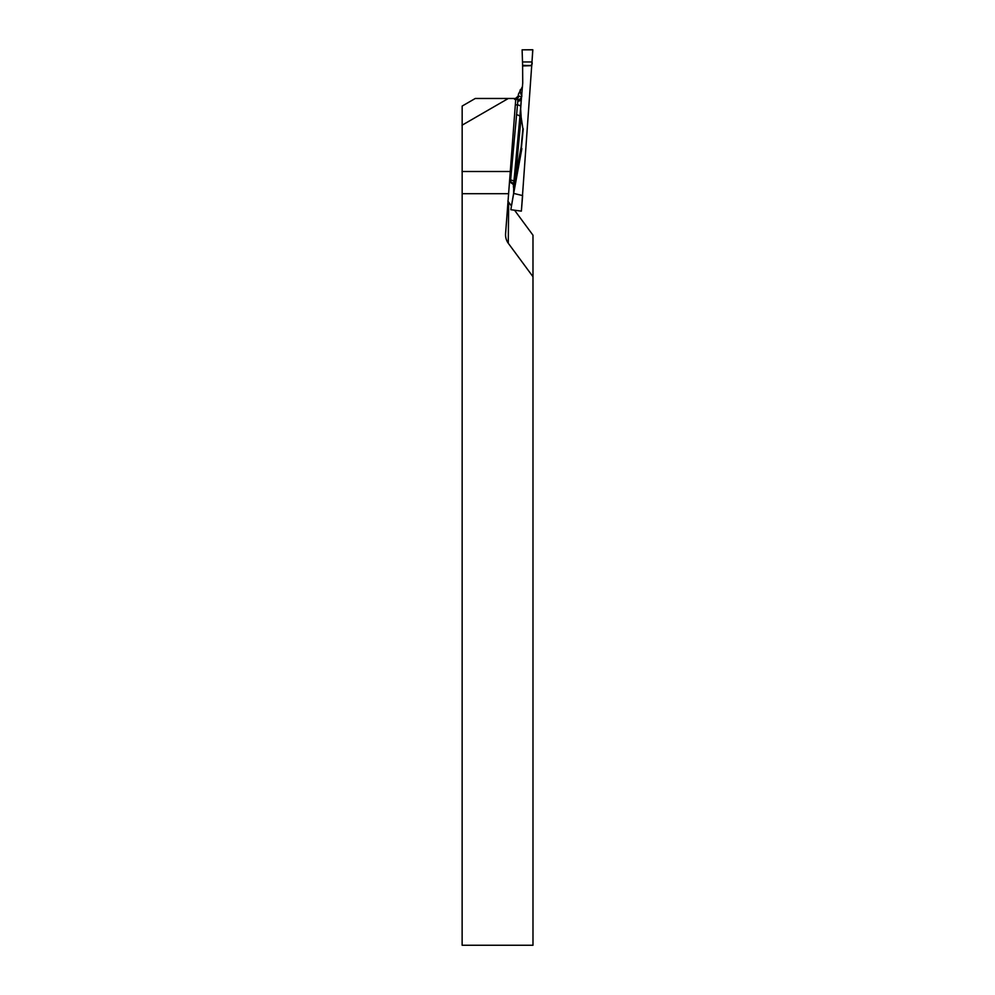 <?xml version="1.0" encoding="UTF-8"?>
<svg xmlns="http://www.w3.org/2000/svg" width="995" height="995" viewBox="0 0 995 995"><rect width="100%" height="100%" fill="white"/><g stroke="black" fill="none" stroke-linecap="round" stroke-linejoin="round"><path stroke-width="1.49" d="M514.552 210.206L532.984 235.206L532.984 945.25L462.128 945.25L462.165 106.055L475.274 98.48L508.333 98.48L462.016 125.233M508.333 98.48L515.808 98.48L505.584 233.614A13.233 11.455 -89.5 0 0 505.547 234.534A13.233 11.455 -89.5 0 0 508.271 243.24L532.984 276.734M510.709 171.501L462.016 171.501M508.383 193.689L462.128 193.689M508.271 243.24L508.669 202.234L511.405 205.953M508.669 202.234A13.233 11.455 -89.5 0 1 507.86 201.015M531.79 65.496L522.611 65.496C526.405 64.812 533.457 67.722 531.989 61.951L532.76 49.75L522.114 49.837L522.611 65.496L522.114 49.825L532.835 49.825L521.38 211.102L522.624 195.58L513.681 193.428L510.821 209.709L521.305 211.127M514.577 99.326L518.271 95.993L521.542 96.925L519.875 116.813A323.338 11.281 94 0 1 520.671 108.865L521.169 117.31A317.853 11.094 -86 0 0 515.746 175.443L521.156 147.123A3.582 2.45 -168.8 0 1 521.38 148.131L513.681 188.403L513.631 193.241M516.455 114.786A3.582 1.791 5.2 0 1 519.875 116.813L513.544 185.63A3.582 3.57 29.1 0 0 510.46 181.849L517.972 99.55L514.975 99.351M513.681 188.403L513.445 186.849A323.338 11.281 94 0 1 513.544 185.63L513.47 184.61L509.627 181.737M513.631 188.067L515.746 175.443A3.582 2.139 -169.5 0 1 515.982 176.314M531.79 65.645L522.611 65.956L522.736 82.995L521.343 99.214A323.338 11.281 94 0 1 521.293 99.338A3.582 2.015 2.6 0 1 517.723 101.104M521.815 96.167L521.716 96.826M520.671 108.865L521.343 99.214M523.196 128.716L523.171 129.437A310.278 10.833 -86 0 0 521.405 147.907A3.582 2.015 5.4 0 0 521.156 147.123A311.646 10.87 94 0 1 522.91 128.703L521.169 117.31M517.649 171.513L521.38 148.131A3.582 3.097 -179.5 0 0 521.405 147.907L523.171 129.437M521.84 148.516L517.798 170.705M521.567 150.357L521.803 148.84M521.629 149.959L513.681 193.428M522.624 195.58L521.38 211.102M514.278 181.824A3.582 1.791 6.1 0 0 510.92 180.107L509.813 179.946M515.758 99.289A3.582 3.582 -86 0 0 518.669 96.017A323.338 11.281 94 0 1 518.445 94.115L522.499 86.49M518.445 94.115L518.084 96.876M521.542 96.925A3.582 3.582 -84.6 0 1 517.972 99.55L515.746 99.463M520.771 106.925A3.582 1.791 5.2 0 0 517.338 104.885L515.373 104.823M513.457 184.747L513.445 186.849M510.821 209.709L513.644 193.229M518.271 95.993A3.582 3.582 -86 0 1 515.758 99.164M520.074 90.01A317.853 11.094 -86 0 0 521.89 95.085M522.537 61.951L531.989 61.951"/></g></svg>

